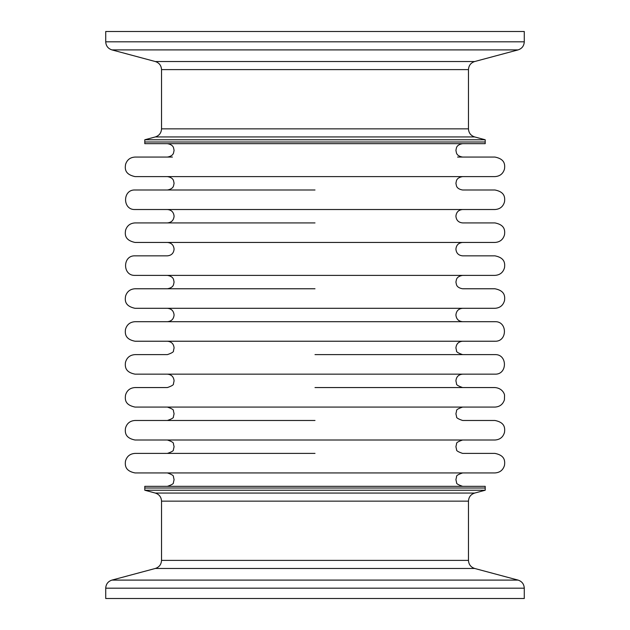 <?xml version="1.0" encoding="UTF-8"?>
<svg xmlns="http://www.w3.org/2000/svg" width="630" height="630" viewBox="0 0 630 630"><rect width="100%" height="100%" fill="white"/><g stroke="black" fill="none" stroke-linecap="round" stroke-linejoin="round"><path stroke-width="0.94" d="M167.391 486.328C171.864 484.809 173.864 483.564 173.407 482.58L174.085 479.635L173.407 476.682C173.856 475.697 171.848 474.445 167.391 472.933L457.585 472.933M167.391 420.478C171.864 418.958 173.864 417.706 173.407 416.721L174.085 413.776L173.407 410.831C173.864 409.847 171.864 408.594 167.391 407.082L457.585 407.082M315 387.552L494.975 387.552C502.401 388.182 504.614 394.002 504.551 395.396L504.417 399.806C502.913 404.365 499.771 406.791 494.975 407.082L135.025 407.082C124.299 404.783 125.149 398.94 125.504 395.144C126.913 390.403 130.087 387.875 135.025 387.552L167.391 387.552C171.927 385.977 173.951 384.694 173.447 383.702L174.085 380.851C173.691 376.787 171.454 374.551 167.391 374.157L457.585 374.157M315 354.619L494.975 354.619C507.575 354.021 507.575 374.763 494.975 374.157L135.025 374.157C124.764 372.157 125.047 366.219 125.464 362.368C126.835 357.541 130.016 354.958 135.025 354.619L167.391 354.619C171.927 353.052 173.951 351.768 173.447 350.776L174.085 347.925C173.691 343.862 171.454 341.625 167.391 341.232L457.585 341.232M172.415 321.694L167.391 321.694C171.454 321.3 173.691 319.064 174.085 315C173.691 310.936 171.454 308.7 167.391 308.306L457.585 308.306M315 275.381L135.025 275.381C122.425 275.979 122.425 255.237 135.025 255.843L167.391 255.843C171.454 255.449 173.691 253.213 174.085 249.149C173.691 245.078 171.454 242.849 167.391 242.448L462.609 242.448C458.545 242.849 456.309 245.078 455.915 249.149C456.309 253.213 458.545 255.449 462.609 255.843L494.975 255.843C505.299 257.891 504.937 263.812 504.528 267.655C503.157 272.467 499.976 275.042 494.975 275.381L172.415 275.381M172.415 189.992L167.391 189.992C173.093 189.039 173.447 185.905 173.518 186L174.085 183.298L173.518 180.589C173.447 180.692 173.093 177.55 167.391 176.597L462.609 176.597C456.908 177.55 456.553 180.692 456.482 180.589L455.915 183.298L456.482 186C456.553 185.905 456.908 189.039 462.609 189.992L494.975 189.992C505.299 192.04 504.937 197.954 504.528 201.805C503.157 206.616 499.976 209.191 494.975 209.522L172.415 209.522M172.415 440.008L494.975 440.008C499.976 439.677 503.157 437.102 504.528 432.282C504.937 428.439 505.299 422.517 494.975 420.478L462.609 420.478C458.136 418.958 456.136 417.706 456.592 416.721L455.915 413.776L456.592 410.831C456.136 409.847 458.136 408.594 462.609 407.082M315 453.403L135.025 453.403C130.016 453.742 126.835 456.317 125.464 461.144C125.047 465.003 124.764 470.933 135.025 472.933L494.975 472.933C499.976 472.602 503.157 470.027 504.528 465.208C504.937 461.365 505.299 455.443 494.975 453.403L462.609 453.403C458.136 451.883 456.136 450.639 456.592 449.655L455.915 446.702L456.592 443.756C456.136 442.772 458.136 441.52 462.609 440.008M315 321.694L135.025 321.694C130.016 322.032 126.835 324.615 125.464 329.443C125.047 333.294 124.764 339.231 135.025 341.232L494.975 341.232C507.575 341.83 507.575 321.095 494.975 321.694L167.391 321.694M315 288.768L135.025 288.768C130.221 289.068 127.071 291.501 125.575 296.068C125.039 299.801 124.165 305.959 135.025 308.306L494.975 308.306C499.976 307.968 503.157 305.392 504.528 300.581C504.937 296.738 505.299 290.816 494.975 288.768L462.609 288.768C456.908 287.815 456.553 284.681 456.482 284.784L455.915 282.075L456.482 279.366C456.553 279.468 456.908 276.334 462.609 275.381M315 222.918L135.025 222.918C130.221 223.209 127.071 225.642 125.575 230.218C125.039 233.95 124.165 240.101 135.025 242.448L494.975 242.448C499.976 242.117 503.157 239.542 504.528 234.73C504.937 230.887 505.299 224.965 494.975 222.918L462.609 222.918C458.545 222.524 456.309 220.287 455.915 216.224C456.309 212.152 458.545 209.924 462.609 209.522M172.415 157.067L135.025 157.067C130.221 157.358 127.071 159.792 125.575 164.367C125.039 168.1 124.165 174.25 135.025 176.597L494.975 176.597C499.976 176.266 503.157 173.691 504.528 168.871C504.937 165.029 505.299 159.106 494.975 157.067L457.585 157.067M315 143.671L485.21 143.671L485.21 141.994L144.79 141.994L485.21 141.994L485.21 139.765L144.79 139.765L144.79 143.671L315 143.671M315 488.006L485.21 488.006L485.21 486.328L144.79 486.328L144.79 488.006L485.21 488.006L485.21 490.234L144.79 490.234L144.79 488.006L315 488.006M315 209.522L135.025 209.522C122.425 210.129 122.425 189.386 135.025 189.992L315 189.992M462.609 308.306C458.545 308.7 456.309 310.936 455.915 315C456.309 319.064 458.545 321.3 462.609 321.694L457.585 321.694M462.609 341.232C458.545 341.625 456.309 343.862 455.915 347.925L456.553 350.776C456.049 351.768 458.073 353.052 462.609 354.619L457.585 354.619M462.609 374.157C458.545 374.551 456.309 376.787 455.915 380.851L456.553 383.702C456.049 384.694 458.073 385.977 462.609 387.552L457.585 387.552M315 440.008L135.025 440.008C124.764 438.008 125.047 432.078 125.464 428.219C126.835 423.391 130.016 420.808 135.025 420.478L315 420.478M315 598.5L524.278 598.5L524.278 588.184L105.722 588.184L105.722 598.5L315 598.5M200.537 31.5L105.722 31.5L105.722 41.816L524.278 41.816L524.278 31.5L200.537 31.5M155.327 568.465L111.927 580.096L518.073 580.096L474.673 568.465L155.327 568.465C159.217 567.165 161.28 564.472 161.532 560.385L468.468 560.385L468.468 501.141L161.532 501.141C161.28 497.054 159.217 494.353 155.327 493.062L474.673 493.062L485.21 490.234M474.673 61.535L518.073 49.904L111.927 49.904L155.327 61.535L474.673 61.535C470.783 62.835 468.72 65.528 468.468 69.615L161.532 69.615L161.532 128.859L468.468 128.859C468.72 132.946 470.783 135.647 474.673 136.938L155.327 136.938L144.79 139.765M462.609 486.328C458.136 484.809 456.136 483.564 456.592 482.58L455.915 479.635L456.592 476.682C456.144 475.697 458.152 474.445 462.609 472.933M462.609 157.067C456.908 156.114 456.553 152.98 456.482 153.074L455.915 150.365L456.482 147.664C456.553 147.759 456.908 144.624 462.609 143.671M167.391 157.067C173.093 156.114 173.447 152.98 173.518 153.074L174.085 150.365L173.518 147.664C173.447 147.759 173.093 144.624 167.391 143.671M167.391 222.918C171.454 222.524 173.691 220.287 174.085 216.224C173.691 212.152 171.454 209.924 167.391 209.522M167.391 288.768C173.093 287.815 173.447 284.681 173.518 284.784L174.085 282.075L173.518 279.366C173.447 279.468 173.093 276.334 167.391 275.381M167.391 453.403C171.864 451.883 173.864 450.639 173.407 449.655L174.085 446.702L173.407 443.756C173.864 442.772 171.864 441.52 167.391 440.008M518.073 580.096C521.963 581.395 524.026 584.089 524.278 588.184M161.532 560.385L161.532 501.141M155.327 493.062L144.79 490.234M111.927 580.096C108.037 581.395 105.974 584.089 105.722 588.184M468.468 501.141C468.72 497.054 470.783 494.353 474.673 493.062M474.673 568.465C470.783 567.165 468.72 564.472 468.468 560.385M111.927 49.904C108.037 48.604 105.974 45.911 105.722 41.816M468.468 69.615L468.468 128.859M474.673 136.938L485.21 139.765M518.073 49.904C521.963 48.604 524.026 45.911 524.278 41.816M161.532 128.859C161.28 132.946 159.217 135.647 155.327 136.938M155.327 61.535C159.217 62.835 161.28 65.528 161.532 69.615"/></g></svg>
